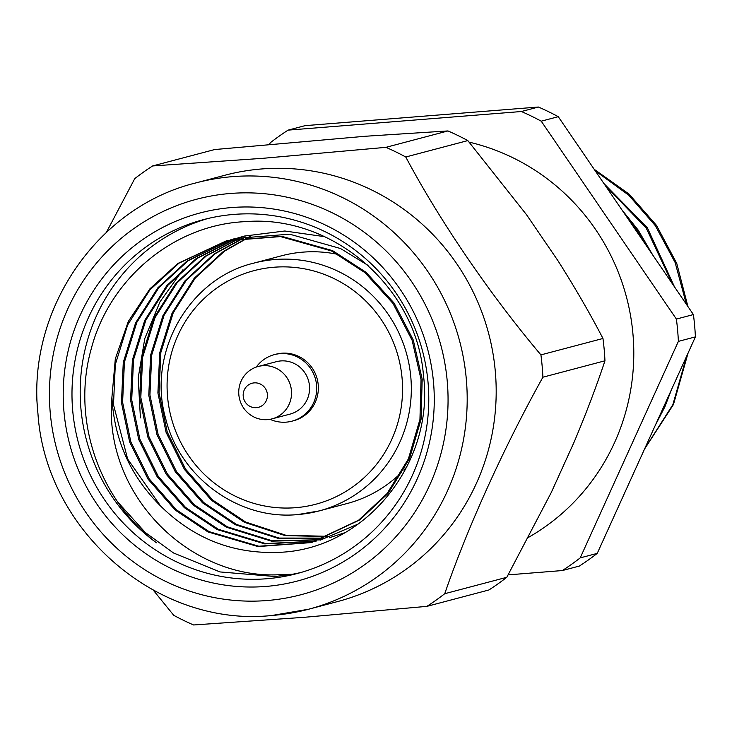 <?xml version="1.0" encoding="UTF-8"?>
<svg xmlns="http://www.w3.org/2000/svg" width="732" height="732" viewBox="0 0 732 732"><rect width="100%" height="100%" fill="white"/><g stroke="black" fill="none" stroke-linecap="round" stroke-linejoin="round"><path stroke-width="1.1" d="M301.255 572.397A183.046 178.068 75.2 0 1 292.599 574.236L275.058 574.885C186.047 576.679 103.139 492.197 111.914 397.275L115.317 358.863L128.283 321.504L149.941 288.801L177.849 263.474L226.38 240.837L280.53 236.592L331.44 250.939L364.966 272.652L392.956 303.377L412.143 340.343L421.046 379.524L419.939 419.5L408.392 458.918L387.054 493.578L358.579 520.232L311.036 542.604L257.966 546.566L208.025 531.963L175.213 510.067L148.029 479.121L129.637 441.945L121.457 402.582L123.278 362.413L135.63 322.785L157.764 287.914L186.962 261.059L230.955 239.712M111.914 397.275C114.265 439.969 130.516 476.23 160.647 506.068C193.605 538.496 232.694 553.932 277.94 552.376C364.454 550.162 434.9 463.603 423.462 375.415C416.572 286.779 331.98 214.458 245.467 221.64C173.813 224.568 109.297 278.929 91.171 349.127C71.407 419.107 98.866 499.508 156.447 542.778A183.046 178.068 75.2 0 1 82.469 362.798A183.046 178.068 75.2 0 1 207.705 218.566M338.404 254.498A128.137 124.65 -104.8 0 0 302.957 252.137A128.137 124.65 -104.8 0 0 281.582 255.779L253.711 263.154C188.883 278.444 146.565 353.062 165.771 418.969C180.154 477.767 239.263 520.425 297.768 514.569L319.207 510.909A128.137 124.65 -104.8 0 0 409.353 366.064A128.137 124.65 -104.8 0 0 275.076 259.503A128.137 124.65 -104.8 0 0 253.711 263.154M270.026 419.308A34.413 33.48 -104.8 0 0 286.239 422.144A34.413 33.48 -104.8 0 0 291.977 421.165L293.614 420.735A34.413 33.48 -104.8 0 0 317.825 381.83A34.413 33.48 -104.8 0 0 281.765 353.217A34.413 33.48 -104.8 0 0 276.019 354.197L274.381 354.627A34.413 33.48 -104.8 0 0 256.218 367.089M291.977 421.165A34.413 33.48 -104.8 0 0 316.187 382.269A34.413 33.48 -104.8 0 0 280.118 353.648A34.413 33.48 -104.8 0 0 274.381 354.627M272.066 418.86L290.101 414.092A27.093 26.352 -104.8 0 0 309.16 383.467A27.093 26.352 -104.8 0 0 280.777 360.931A27.093 26.352 -104.8 0 0 276.257 361.709L258.213 366.476A27.093 26.352 -104.8 0 0 239.154 397.101A27.093 26.352 -104.8 0 0 267.546 419.628A27.093 26.352 -104.8 0 0 272.066 418.86A27.093 26.352 -104.8 0 0 291.126 388.235A27.093 26.352 -104.8 0 0 262.733 365.707A27.093 26.352 -104.8 0 0 258.213 366.476M254.196 382.882A12.444 12.105 -104.8 0 0 243.216 396.232A12.444 12.105 -104.8 0 0 256.401 407.66A12.444 12.105 -104.8 0 0 267.381 394.301A12.444 12.105 -104.8 0 0 254.196 382.882M265.652 586.46A190.366 185.187 -104.8 0 0 433.5 382.26A190.366 185.187 -104.8 0 0 231.834 207.54A190.366 185.187 -104.8 0 0 63.977 411.741A190.366 185.187 -104.8 0 0 265.652 586.46M266.64 578.747A183.046 178.068 -104.8 0 0 297.165 573.531A183.046 178.068 -104.8 0 0 425.951 366.613A183.046 178.068 -104.8 0 0 234.121 214.394A183.046 178.068 -104.8 0 0 203.597 219.6A183.046 178.068 -104.8 0 0 74.81 426.527A183.046 178.068 -104.8 0 0 266.64 578.747M271.901 615.484A220.478 214.485 -104.8 0 0 308.675 609.216L337.672 601.548A220.478 214.485 -104.8 0 0 492.782 352.312A220.478 214.485 -104.8 0 0 261.727 168.955A220.478 214.485 -104.8 0 0 224.953 175.232L195.956 182.899C97.283 206.891 26.581 310.185 37.954 413.644C45.64 530.938 157.6 627.644 271.755 615.511L308.675 609.216A220.478 214.485 -104.8 0 0 463.786 359.97A220.478 214.485 -104.8 0 0 232.73 176.622A220.478 214.485 -104.8 0 0 195.956 182.899M152.613 165.954L214.668 149.548L365.295 136.262L447.975 130.936L385.929 147.342L262.989 158.304L152.613 165.954A260.052 252.979 -104.8 0 0 134.761 178.617L106.415 232.319M36.6 395.115A260.052 252.979 -104.8 0 0 37.497 407.77M153.372 590.267L173.74 615.319A260.052 252.979 -104.8 0 0 193.587 624.972L303.954 617.332L426.893 606.361A260.052 252.979 -104.8 0 0 444.745 593.707C467.19 528.303 503.753 447.508 542.906 377.2A260.052 252.979 -104.8 0 0 540.921 354.883C490.55 295.289 440.033 221.448 405.766 156.996A260.052 252.979 -104.8 0 0 385.929 147.342M292.599 574.236L274.994 576.532L219.975 571.93L173.502 552.962L145.302 532.521L117.852 502.115M687.924 306.543L676.743 263.374L656.467 225.346L629.072 194.108L594.174 169.266M644.672 448.771L672.845 404.695L686.698 356.081M686.415 304.338L675.133 262.523L655.305 225.648L628.825 195.243L595.217 170.794M644.535 449.073L673.449 404.531L688.08 353.025M655.396 425.118L664.885 406.8L671.546 389.497M674.483 286.853L647.353 227.753L603.927 183.54M660.09 414.77L666.221 401.246M672.433 283.86L646.2 228.055L605.501 185.846M652.816 255.129L638.24 230.159L621.861 209.8M647.509 247.361L637.087 230.47L626.683 216.864M297.842 514.55A128.137 124.65 -104.8 0 0 319.207 510.909L347.087 503.534A128.137 124.65 -104.8 0 0 401.621 472.341M403.854 470.081A128.137 124.65 -104.8 0 0 406.901 466.806M140.416 417.908L138.192 377.95L144.799 338.495L159.933 301.904L182.881 269.797M508.154 574.876L562.359 570.548L579.387 566.046A260.052 252.979 -104.8 0 0 597.239 553.383L580.211 557.885L678.381 341.387L695.4 336.885A260.052 252.979 -104.8 0 0 693.405 314.568L676.386 319.07L541.241 121.183L558.26 116.681A260.052 252.979 -104.8 0 0 538.413 107.028L521.394 111.52L288.088 130.131A260.052 252.979 -104.8 0 0 270.236 142.795L269.559 144.277M288.088 130.131L305.107 125.639L538.413 107.028M541.241 121.183A260.052 252.979 -104.8 0 0 521.394 111.52M678.381 341.387A260.052 252.979 -104.8 0 0 676.386 319.07M562.359 570.548A260.052 252.979 -104.8 0 0 580.211 557.885M405.766 156.996L467.821 140.59A260.052 252.979 -104.8 0 0 447.975 130.936M467.821 140.59L526.528 214.714L557.958 260.729C575.068 287.703 590.074 313.625 602.967 338.477L540.921 354.883M542.906 377.2L604.961 360.794A260.052 252.979 -104.8 0 0 602.967 338.477M604.961 360.794C596.553 386.057 586.286 413.15 574.135 442.064L551.315 492.407L506.791 577.301L444.745 593.707M426.893 606.361L488.939 589.965A260.052 252.979 -104.8 0 0 506.791 577.301M597.239 553.383L695.4 336.885M693.405 314.568L558.26 116.681M528.605 537.306A214 208.181 -104.8 0 0 631.35 320.616A214 208.181 -104.8 0 0 469.13 142.136M231.522 239.538L235.494 238.431L289.643 234.185L340.545 248.532L368.05 265.396M358.543 523.856L320.149 540.198M315.574 541.323L264.728 543.885L217.139 529.556L184.327 507.651L157.142 476.715L138.751 439.539L130.57 400.166L132.391 360.007L144.744 320.369L166.869 285.498L196.066 258.652L235.567 238.714M236.125 238.531L240.069 237.296M240.636 237.131L244.607 236.024L284.821 231.001L324.587 236.674M344.9 532.686L329.263 537.782M320.067 539.896L271.508 541.168L226.252 527.15L193.44 505.245L166.255 474.309L147.864 437.132L139.675 397.76L141.505 357.591L153.848 317.963L175.982 283.092L205.18 256.246L240.215 237.863M324.532 538.322L278.288 538.413L235.356 524.734L202.544 502.838L175.36 471.902L156.977 434.726L148.788 395.353L150.609 355.185L162.962 315.556L185.095 280.685L214.293 253.839L244.909 237.159M328.952 536.602L285.077 535.614L244.47 522.328L211.658 500.432L184.473 469.487L166.082 432.31L157.902 392.947L159.722 352.778L172.075 313.15L194.209 278.279L223.397 251.424L249.63 236.601M160.647 506.068L127.661 459.046L113.487 404.686L115.308 364.518L127.661 324.889L149.795 290.018L178.983 263.172L226.957 240.691M227.524 240.544L281.664 236.29L332.575 250.637L366.11 272.35L394.091 303.075L413.278 340.041L422.181 379.222L421.083 419.198L409.527 458.616L388.198 493.277L359.723 519.93L312.18 542.302M311.603 542.449L258.808 546.237L209.169 531.661L176.357 509.765L149.172 478.829L130.781 441.643L122.592 402.28L124.422 362.111L136.774 322.483L158.899 287.612L188.097 260.757L231.532 239.574M232.099 239.41L236.061 238.284M316.142 541.158L265.579 543.547L218.273 529.254L185.461 507.349L158.277 476.413L139.894 439.237L131.705 399.873L133.526 359.705L145.878 320.076L168.012 285.196L197.21 258.35L236.143 238.605M320.634 539.713L272.35 540.82L227.387 526.848L194.575 504.943L167.39 474.007L148.999 436.83L140.819 397.458L142.639 357.289L154.992 317.661L177.126 282.79L206.314 255.944L240.801 237.772M325.081 538.112L279.139 538.066L236.5 524.441L203.688 502.536L176.504 471.6L158.112 434.424L149.932 395.051L151.753 354.883L164.105 315.254L186.23 280.383L215.428 253.537L245.495 237.086M329.501 536.373L285.928 535.266L245.604 522.026L212.802 500.13L185.608 469.194L167.225 432.008L159.036 392.645L160.857 352.476L173.21 312.848L195.343 277.977L224.541 251.131L250.225 236.546M274.088 267.226A120.807 117.523 -104.8 0 0 167.564 396.817A120.807 117.523 -104.8 0 0 295.545 507.697A120.807 117.523 -104.8 0 0 402.069 378.115A120.807 117.523 -104.8 0 0 274.088 267.226M230.571 193.458A204.521 198.958 -104.8 0 0 50.252 412.839A204.521 198.958 -104.8 0 0 266.906 600.542A204.521 198.958 -104.8 0 0 447.234 381.171A204.521 198.958 -104.8 0 0 230.571 193.458"/></g></svg>
